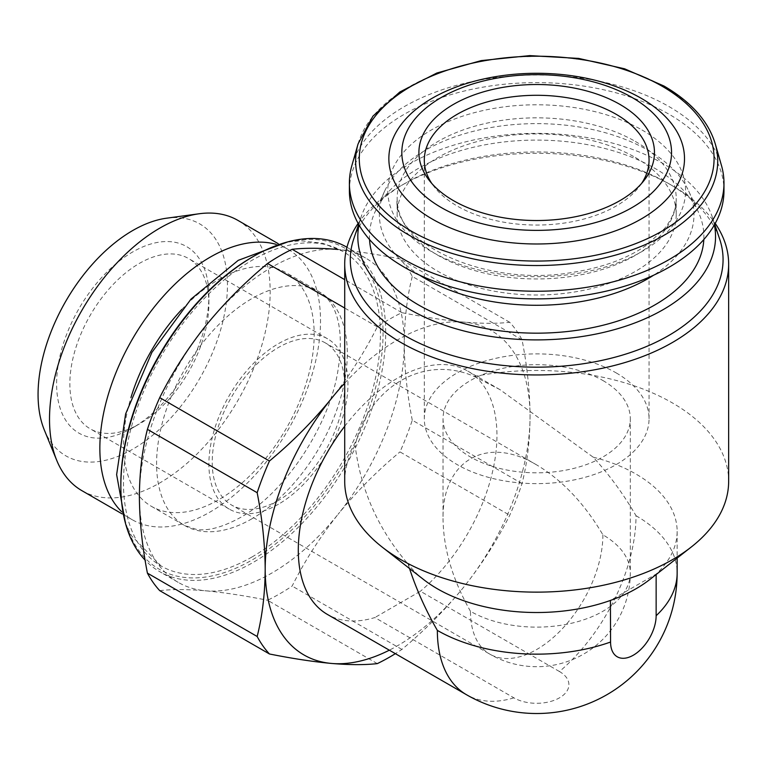 <?xml version="1.0" encoding="UTF-8"?>
<svg xmlns="http://www.w3.org/2000/svg" width="767" height="767" viewBox="0 0 767 767"><rect width="100%" height="100%" fill="white"/><g stroke="black" fill="none" stroke-linecap="round" stroke-linejoin="round"><path stroke-width="0.58" stroke-dasharray="3.83 2.88" d="M602.9 380.528A93.641 54.064 180 0 1 630.321 418.753A93.641 54.064 180 0 1 536.679 472.827A93.641 54.064 180 0 1 443.038 418.753A93.641 54.064 180 0 1 500.841 368.812A93.641 54.064 180 0 1 602.9 380.528M470.459 611.289C452.597 579.66 443.451 548.894 443.038 518.991C441.984 460.583 486.623 434.812 536.679 464.927C562.364 480.238 584.435 503.536 602.9 534.829A93.641 54.064 180 0 1 630.321 573.054A93.641 54.064 180 0 1 572.518 623.005A93.641 54.064 180 0 1 470.459 611.289A93.641 54.064 -60 0 0 489.854 654.155A93.641 93.641 0 0 0 630.321 573.054L630.321 418.753M344.709 481.302A191.971 110.831 180 0 1 355.121 445.291C369.301 386.022 424.343 354.44 474.313 376.482L499.883 389.578L593.169 457.17C609.257 474.668 623.533 494.188 636.006 515.712A140.466 81.101 -60 0 1 559.469 671.537A32.224 18.6 180 0 1 559.469 697.845A32.224 18.6 180 0 1 513.9 697.845L374.842 617.56A140.466 81.101 -60 0 1 327.394 614.425M409.501 568.481L408.073 564.033C378.236 529.335 360.586 489.758 355.121 445.291M559.469 671.537L420.412 591.252L374.842 617.56M344.709 426.26A140.466 81.101 -60 0 1 467.86 371.123A140.466 81.101 -60 0 1 493.162 468.973A140.466 81.101 -60 0 1 420.412 591.252M593.169 457.17A140.466 81.101 180 0 1 677.146 531.416A140.466 81.101 180 0 1 656.14 574.08L610.417 600.427M474.313 376.482A191.971 110.831 180 0 1 672.419 402.934A191.971 110.831 180 0 1 728.65 481.302M423.605 579.536A140.466 81.101 180 0 1 408.073 564.033M649.793 579.507A140.514 81.129 0 0 0 656.293 573.937M344.709 383.136A187.292 108.128 -60 0 1 463.843 322.111C481.829 323.636 497.131 323.693 509.729 322.293A206.956 119.489 -60 0 1 522.03 339.781C527.207 366.223 529.882 391.736 530.055 416.308C529.882 440.689 527.197 463.105 522.03 483.574A206.956 119.489 -60 0 1 509.729 515.261C497.16 540.371 481.868 564.272 463.843 586.976C445.512 609.468 424.87 630.282 401.889 649.419A206.956 119.489 -60 0 1 395.36 653.657M331.411 398.572C349.397 375.878 364.699 351.976 377.297 326.857A206.956 119.489 -60 0 1 401.889 312.658C424.86 317.241 445.512 320.395 463.843 322.111A187.292 108.128 -60 0 1 530.055 416.308A187.292 108.128 -60 0 1 463.843 586.976A187.292 108.128 -60 0 1 389.329 650.186M522.03 483.574L412.272 420.201A206.956 119.489 -60 0 1 399.981 451.897L509.729 515.261M522.03 339.781L412.272 276.417A206.956 119.489 -60 0 0 399.981 258.92C377.009 254.337 356.367 251.183 338.026 249.476A187.292 108.128 -60 0 1 365.456 257.942A187.292 108.128 -60 0 1 404.247 343.674A187.292 108.128 -60 0 1 338.026 514.341C356.358 491.848 377.009 471.034 399.981 451.897M509.729 322.293L399.981 258.92M377.297 663.618L267.549 600.254A206.956 119.489 -60 0 0 292.141 586.055C304.71 560.945 320.002 537.044 338.026 514.341A187.292 108.128 -60 0 1 271.815 573.054A187.292 108.128 -60 0 1 205.594 590.801A187.292 108.128 -60 0 1 178.165 582.335A187.292 108.128 -60 0 1 139.383 496.594A187.292 108.128 -60 0 1 205.594 325.927A187.292 108.128 -60 0 1 338.026 249.476M401.889 649.419L292.141 586.055M377.297 326.857L344.709 308.037M401.889 312.658L344.709 279.639M412.272 420.201C407.104 393.759 404.42 368.256 404.247 343.674C404.43 319.302 407.104 296.887 412.272 276.417M159.709 590.619C172.278 589.209 187.57 589.267 205.594 590.801C223.926 592.517 244.568 595.671 267.549 600.254M346.914 247.233A187.292 108.128 -60 0 1 375.629 397.316A187.292 108.128 -60 0 1 253.273 562.355A187.292 108.128 -60 0 1 159.632 571.626A187.292 108.128 -60 0 1 145.097 560.102M251.95 257.271A185.413 107.054 -60 0 1 383.059 332.974A185.413 107.054 -60 0 1 251.95 560.063A185.413 107.054 -60 0 1 120.841 484.361M251.95 557.005A181.674 104.887 -60 0 1 161.108 565.998A181.674 104.887 -60 0 1 161.108 356.224A181.674 104.887 -60 0 1 342.782 251.336A181.674 104.887 -60 0 1 370.634 396.913A181.674 104.887 -60 0 1 251.95 557.005M251.95 518.77A134.848 77.85 -60 0 1 184.521 525.453A134.848 77.85 -60 0 1 184.521 369.742A134.848 77.85 -60 0 1 319.369 291.882A134.848 77.85 -60 0 1 340.04 399.943A134.848 77.85 -60 0 1 251.95 518.77M181.75 309.532A134.848 77.85 -60 0 1 286.264 272.774A134.848 77.85 -60 0 1 306.934 380.825A134.848 77.85 -60 0 1 218.835 499.653A134.848 77.85 -60 0 1 151.415 506.335A134.848 77.85 -60 0 1 130.994 397.45M275.823 244.261A156.027 90.084 -60 0 1 288.21 249.428A156.027 90.084 -60 0 1 312.121 374.459A156.027 90.084 -60 0 1 210.187 511.963A156.027 90.084 -60 0 1 132.173 519.69A156.027 90.084 -60 0 1 121.502 511.551M237.866 220.369A156.027 90.084 -60 0 1 261.777 345.399A156.027 90.084 -60 0 1 159.843 482.894A156.027 90.084 -60 0 1 81.829 490.621M166.544 218.202A133.909 77.314 -60 0 1 225.872 305.928A133.909 77.314 -60 0 1 132.758 449.194A133.909 77.314 -60 0 1 44.304 429.942M132.758 427.785A107.687 62.175 -60 0 1 56.605 383.816A107.687 62.175 -60 0 1 132.758 251.921A107.687 62.175 -60 0 1 208.902 295.889A107.687 62.175 -60 0 1 132.758 427.785L139.383 423.959A98.329 56.768 -60 0 1 90.218 428.83A98.329 56.768 -60 0 1 90.218 315.295A98.329 56.768 -60 0 1 188.538 258.517A98.329 56.768 -60 0 1 208.902 303.531A98.329 56.768 -60 0 1 139.383 423.959L132.758 427.785M358.131 223.408A191.971 110.831 180 0 1 400.94 185.748A191.971 110.831 180 0 1 672.419 185.748A191.971 110.831 180 0 1 672.429 185.748A191.971 110.831 180 0 1 715.227 223.408M351.9 165.451A187.292 108.128 180 0 1 479.423 80.151A187.292 108.128 180 0 1 669.112 106.642A187.292 108.128 180 0 1 721.459 165.451M349.388 190.753A187.292 108.128 180 0 1 465.003 90.851A187.292 108.128 180 0 1 669.112 114.293A187.292 108.128 180 0 1 723.971 190.753M635.344 157.494A139.527 80.554 180 0 1 676.206 214.453A139.527 80.554 180 0 1 536.679 295.007A139.527 80.554 180 0 1 397.153 214.453A139.527 80.554 180 0 1 483.287 140.025A139.527 80.554 180 0 1 635.344 157.494M419.722 275.2A157.331 90.832 180 0 1 384.65 191.079A157.331 90.832 180 0 1 495.846 126.737A157.331 90.832 180 0 1 647.923 150.227A157.331 90.832 180 0 1 688.708 191.079A157.331 90.832 180 0 1 653.647 275.2M369.541 239.544A167.216 96.537 180 0 1 375.101 211.778A167.216 96.537 180 0 1 493.277 143.4A167.216 96.537 180 0 1 654.913 168.366A167.216 96.537 180 0 1 698.258 211.778A167.216 96.537 180 0 1 703.818 239.544M358.975 224.904A178.864 103.267 180 0 1 361.056 217.061A178.864 103.267 180 0 1 484.265 137.897A178.864 103.267 180 0 1 663.158 163.611A178.864 103.267 180 0 1 712.303 217.061A178.864 103.267 180 0 1 714.384 224.904M353.664 239.179A186.391 107.61 180 0 1 404.88 183.476A186.391 107.61 180 0 1 668.479 183.476L668.479 183.476A186.391 107.61 180 0 1 719.695 239.179M668.479 183.476L672.419 185.748L668.479 183.476M641.557 183.466A112.375 64.879 180 0 1 639.266 186.649A112.375 64.879 180 0 1 536.679 225.047A112.375 64.879 180 0 1 434.093 186.649A112.375 64.879 180 0 1 431.802 183.466M616.141 372.877A112.375 64.879 180 0 1 649.055 418.753A112.375 64.879 180 0 1 536.679 483.632A112.375 64.879 180 0 1 424.304 418.753A112.375 64.879 180 0 1 493.68 358.822A112.375 64.879 180 0 1 616.141 372.877M278.431 500.42A93.641 54.064 -60 0 1 231.615 505.06A93.641 54.064 -60 0 1 231.615 396.923A93.641 54.064 -60 0 1 325.256 342.859A93.641 54.064 -60 0 1 339.608 417.9A93.641 54.064 -60 0 1 278.431 500.42M278.431 504.245A98.329 56.768 -60 0 1 229.275 509.115A98.329 56.768 -60 0 1 229.266 395.571A98.329 56.768 -60 0 1 327.595 338.803A98.329 56.768 -60 0 1 342.667 417.593A98.329 56.768 -60 0 1 278.431 504.245M513.9 697.845A140.466 81.101 -60 0 1 466.451 694.701M636.006 515.712A140.466 81.101 180 0 1 677.146 573.054M358.064 143.947A181.041 104.523 180 0 1 481.331 61.485A181.041 104.523 180 0 1 664.692 87.102A181.041 104.523 180 0 1 715.295 143.947M641.969 129.968A148.894 85.962 180 0 1 575.221 273.781A148.894 85.962 180 0 1 392.857 168.5A148.894 85.962 180 0 1 641.969 129.968M635.344 141.435A139.527 80.554 180 0 1 676.206 198.394A139.527 80.554 180 0 1 536.679 278.958A139.527 80.554 180 0 1 397.153 198.394A139.527 80.554 180 0 1 483.287 123.976A139.527 80.554 180 0 1 635.344 141.435M602.9 534.829A93.641 54.064 -60 0 1 536.679 649.515A93.641 54.064 -60 0 1 489.854 654.155L231.615 505.06M443.038 418.753L443.038 518.991M499.863 389.607L467.86 371.123M677.146 531.416L677.146 558.079M365.456 257.942L346.943 247.252M178.165 582.335L159.632 571.626M161.108 565.998L131.406 535.654L125.491 523.382M288.056 241.797L301.095 240.79L322.849 243.302L342.782 251.336M151.415 506.335L184.521 525.453L196.256 529.355C207.608 531.301 222.277 527.389 240.244 517.61C283.963 493.756 328.899 427.142 337.921 370.777C342.398 341.948 340.548 320.299 332.36 305.851C328.64 299.245 324.307 294.586 319.369 291.882L286.264 272.774M288.21 249.428L278.22 243.666M132.173 519.69L122.193 513.919M676.206 214.453L676.206 198.394C676.293 208.432 672.438 218.461 664.644 228.461L646.763 245.009C627.627 258.431 603.083 267.52 573.122 272.275C486.029 288.133 391.563 242.113 397.153 198.394L397.153 214.453M384.65 191.079L375.101 211.778M688.708 191.079L698.258 211.778M361.056 217.061L358.64 224.309M712.303 217.061L714.719 224.309M404.88 183.476L400.94 185.748M639.266 186.649L644.203 180.283M434.093 186.649L429.165 180.283M424.304 160.169L424.304 418.753M649.055 160.169L649.055 418.753M536.679 464.927L325.256 342.859M327.595 338.803L188.538 258.517M229.275 509.115L90.218 428.83M208.902 303.531L208.902 295.889"/><path stroke-width="1.15" d="M715.227 223.408A191.971 110.831 180 0 1 728.65 264.126L728.65 481.302A191.971 110.831 180 0 1 691.211 547.063L649.793 579.507A140.514 81.129 0 0 1 610.417 600.427L610.57 642.027A32.224 18.6 120 0 0 633.36 655.181A32.224 18.6 120 0 0 656.14 615.719L656.14 574.531M677.146 558.079L677.146 573.054A140.466 140.466 0 0 1 466.451 694.701A140.466 81.101 -60 0 1 437.353 630.397C425.781 610.292 416.491 589.66 409.501 568.481M466.451 694.701L327.394 614.425A140.466 81.101 -60 0 1 344.709 426.26M691.211 547.063A191.971 110.831 180 0 1 382.148 547.063A191.971 110.831 180 0 1 344.709 481.302L344.709 264.126A191.971 110.831 180 0 1 358.131 223.408M610.57 600.388A140.466 81.101 180 0 1 423.605 579.536L382.148 547.063M395.36 653.657A206.956 119.489 -60 0 1 377.297 663.618C364.728 665.027 349.436 664.97 331.411 663.436C313.08 661.72 292.428 658.565 269.457 653.983A206.956 119.489 -60 0 1 257.166 636.495C262.333 616.026 265.018 593.6 265.19 569.229C265.008 544.647 262.333 519.144 257.166 492.702A206.956 119.489 -60 0 1 269.457 461.015C292.428 441.907 313.07 421.093 331.411 398.572A187.292 108.128 -60 0 1 344.709 383.136M389.329 650.186A187.292 108.128 -60 0 1 331.411 663.436A187.292 108.128 -60 0 1 265.19 569.229A187.292 108.128 -60 0 1 331.411 398.572M269.457 653.983L159.709 590.619A206.956 119.489 -60 0 1 147.408 573.122L257.166 636.495M257.166 492.702L147.408 429.338A206.956 119.489 -60 0 1 159.709 397.642L269.457 461.015M344.709 308.037L267.549 263.493A206.956 119.489 -60 0 1 292.141 249.294L344.709 279.639M147.408 429.338C142.231 449.807 139.556 472.223 139.383 496.594C139.556 521.177 142.24 546.689 147.408 573.122M267.549 263.493C244.577 282.592 223.926 303.406 205.594 325.927C187.608 348.621 172.307 372.522 159.709 397.642M338.026 249.476C320.04 247.942 304.739 247.885 292.141 249.294M145.097 560.102A187.292 108.128 -60 0 1 120.841 485.894A187.292 108.128 -60 0 1 253.273 256.514A187.292 108.128 -60 0 1 346.914 247.233L346.943 247.252M120.841 485.894L120.841 484.361A185.413 107.054 -60 0 1 251.95 257.271L253.273 256.514M130.994 397.45A134.848 77.85 -60 0 1 181.75 309.532M121.502 511.551A156.027 90.084 -60 0 1 132.173 339.513A156.027 90.084 -60 0 1 275.823 244.261M122.193 513.919L81.829 490.621A156.027 90.084 -60 0 1 56.777 460.459A156.027 90.084 -60 0 1 81.829 310.453A156.027 90.084 -60 0 1 199.219 213.753A156.027 90.084 -60 0 1 237.866 220.369L278.22 243.666M56.777 460.459L44.304 429.942A133.909 77.314 -60 0 1 65.799 301.191A133.909 77.314 -60 0 1 166.544 218.202L199.219 213.753M728.65 264.126A191.971 110.831 180 0 1 536.679 374.958A191.971 110.831 180 0 1 344.709 264.126M632.037 97.467A134.848 77.85 180 0 1 571.578 227.722A134.848 77.85 180 0 1 406.424 132.375A134.848 77.85 180 0 1 632.037 97.467M619.966 104.437A117.782 68.004 180 0 1 644.203 180.283A117.782 68.004 180 0 1 536.679 220.522A117.782 68.004 180 0 1 429.165 180.283A117.782 68.004 180 0 1 469.893 96.508A117.782 68.004 180 0 1 619.966 104.437M641.212 98.291A147.82 85.348 180 0 1 574.943 241.078A147.82 85.348 180 0 1 393.893 136.545A147.82 85.348 180 0 1 641.212 98.291M715.295 143.947L721.459 165.451A187.292 108.128 180 0 1 723.971 183.102A187.292 108.128 180 0 1 536.679 291.239A187.292 108.128 180 0 1 349.388 183.102A187.292 108.128 180 0 1 351.9 165.451L358.064 143.947A181.041 104.523 180 0 0 536.679 265.535A181.041 104.523 180 0 0 715.295 143.947C708.459 121.33 691.364 102.021 663.992 86.029L624.597 68.8L578.711 58.417L529.709 55.608L481.225 60.603L436.845 73.018L399.837 91.982L372.896 116.172L358.064 143.947M723.971 183.102L723.971 190.753A187.292 108.128 180 0 1 536.679 298.881A187.292 108.128 180 0 1 349.388 190.753L349.388 183.102M653.647 275.2A157.331 90.832 180 0 1 419.722 275.2M703.818 239.544A167.216 96.537 180 0 1 536.679 333.166A167.216 96.537 180 0 1 369.541 239.544M714.384 224.904A178.864 103.267 180 0 1 536.679 339.896A178.864 103.267 180 0 1 358.975 224.904M714.719 224.309L719.695 239.179A186.391 107.61 180 0 1 536.679 367.172A186.391 107.61 180 0 1 353.664 239.179L358.64 224.309M431.802 183.466A112.375 64.879 180 0 1 424.304 160.169A112.375 64.879 180 0 1 493.68 100.228A112.375 64.879 180 0 1 616.141 114.293A112.375 64.879 180 0 1 649.055 160.169A112.375 64.879 180 0 1 641.557 183.466M677.146 573.054A140.466 81.101 180 0 1 656.14 615.719M610.57 642.027A140.466 81.101 180 0 1 437.353 630.397M662.113 86.22A177.388 102.414 180 0 1 582.594 257.568A177.388 102.414 180 0 1 365.332 132.125A177.388 102.414 180 0 1 662.113 86.22M125.491 523.382L116.632 474.629L125.625 413.902L151.866 352.446L191.021 299.082L238.249 260.339L288.056 241.797"/></g></svg>
